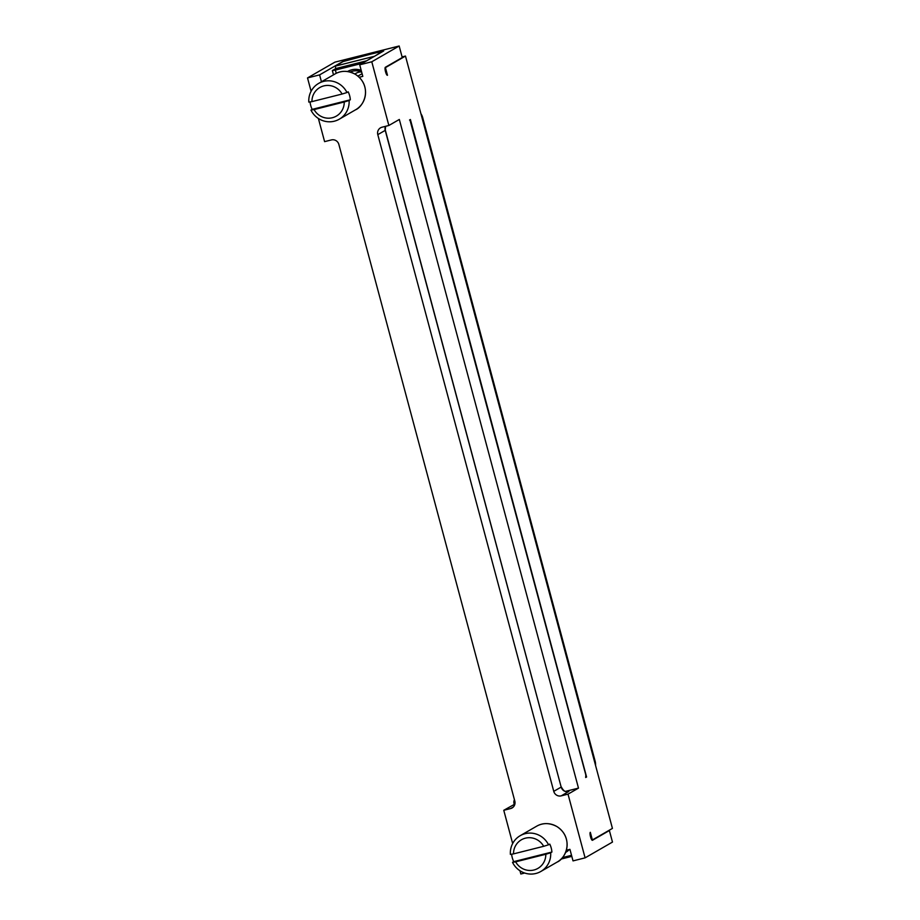 <?xml version="1.0" encoding="UTF-8"?>
<svg xmlns="http://www.w3.org/2000/svg" width="920" height="920" viewBox="0 0 920 920"><rect width="100%" height="100%" fill="white"/><g stroke="black" fill="none" stroke-linecap="round" stroke-linejoin="round"><path stroke-width="1.38" d="M399.165 46L334.903 62.146L307.522 77.924L319.596 74.888L343.493 61.122L348.254 59.639L383.697 50.956L359.709 64.814L371.784 61.778L399.165 46L402.258 57.546L385.342 67.298A4.128 0.966 -104.1 0 0 385.503 71.645A4.128 0.966 -104.1 0 0 387.412 75.29A4.128 0.966 -104.1 0 0 387.481 75.256L387.354 75.29M319.596 74.888L321.448 81.788M359.191 77.268L362.802 76.36L359.709 64.814M513.348 806.978L510.577 808.577A6.198 6.014 60 0 0 514.82 801.136L338.859 144.428A6.198 6.014 -120 0 0 331.418 139.921L324.599 141.634L318.389 118.484M362.1 73.703L357.891 76.096M371.784 61.778L388.861 125.488L382.041 127.201A6.198 6.014 -120 0 0 377.798 134.642L385.216 130.375A6.198 6.014 60 0 1 385.48 126.339M388.861 125.488L399.326 119.462L578.484 788.118L568.019 794.144L561.212 795.857A6.198 6.014 60 0 1 553.759 791.349L377.798 134.642M514.889 804.091L503.769 810.29L512.67 843.536M510.577 808.577L503.769 810.29M608.246 830.817L609.373 830.53L612.478 842.076L585.097 857.854L568.019 794.144M566.363 850.241L569.928 849.344L573.022 860.89L585.097 857.854M519.961 870.757L520.835 874L524.676 873.034M578.484 788.118L565.788 791.303M609.373 830.53L592.469 840.282A4.128 0.966 -104.1 0 1 592.399 840.305A4.128 0.966 -104.1 0 1 590.49 836.671A4.128 0.966 -104.1 0 1 590.33 832.312L592.376 839.96L612.432 828.402L405.478 56.062L385.434 67.62L387.481 75.256M311.098 91.264L307.522 77.924M514.452 799.779A4.956 4.807 -120 0 0 514.015 803.459L514.222 804.252M362.33 63.307L335.374 70.069L336.248 73.312M347.53 71.53A16.525 16.031 60 0 1 361.192 70.346M585.637 777.25L586.58 777.009L585.707 777.515L585.81 774.881L410.078 120.439M586.58 777.009L410.4 119.508L409.538 120.014L410.055 120.451M405.478 56.062L402.086 56.913M562.511 857.578L571.527 855.312M569.388 849.47A16.525 16.031 60 0 1 565.604 852.426M346.966 92.529L342.102 94.035A16.525 16.031 -120 0 0 311.938 101.614L308.809 102.108A20.654 20.033 60 0 1 318.642 83.409A20.654 20.033 60 0 1 346.966 92.517L348.185 91.827A20.654 20.033 60 0 1 350.324 99.785L349.105 100.487A20.654 20.033 60 0 1 339.273 119.197A20.654 20.033 60 0 1 334.293 121.21A20.654 20.033 60 0 1 310.948 110.078L312.167 109.376A20.654 20.033 60 0 1 310.074 101.913M548.538 844.801L543.674 846.308A16.525 16.031 -120 0 0 513.509 853.886L510.381 854.393A20.654 20.033 60 0 1 520.214 835.682A20.654 20.033 60 0 1 548.538 844.801L549.757 844.1A20.654 20.033 60 0 1 551.896 852.058L550.678 852.759A20.654 20.033 60 0 1 540.845 871.47A20.654 20.033 60 0 1 535.865 873.482A20.654 20.033 60 0 1 512.52 862.35L513.74 861.649A20.654 20.033 60 0 1 511.647 854.185M335.374 70.069L332.35 70.552L335.846 68.54L366.689 60.789M333.5 74.842L332.35 70.552M354.832 73.991L356.028 73.301A10.741 10.419 -120 0 1 361.629 71.956A14.869 14.421 -120 0 0 350.072 72.036M335.846 68.54L335.202 66.148L343.229 61.525L375.739 52.796L382.041 51.945M595.55 765.382A12.397 12.017 -120 0 0 595.148 761.231L422.683 117.576A12.397 12.017 -120 0 0 420.946 113.758M350.324 99.785L312.167 109.376M311.938 101.614L342.102 94.035M310.948 110.078L314.065 109.572A16.525 16.031 -120 0 0 344.241 101.993L314.065 109.572M344.241 101.993L349.105 100.487M551.896 852.058L513.74 861.649M513.509 853.886L543.674 846.308M512.52 862.35L515.637 861.844A16.525 16.031 -120 0 0 545.813 854.266L515.637 861.844M545.813 854.266L550.678 852.759M381.777 51.842L373.819 56.683M335.202 66.148L373.761 56.465M571.814 856.37L561.154 859.05M352.555 71.173A14.455 14.018 -120 0 0 351.21 72.381M553.759 791.349L561.177 787.083L385.216 130.375L385.606 126.304M566.685 791.442A12.397 0.805 165 0 1 568.617 791.579L561.212 795.857M568.617 791.579A6.198 6.014 60 0 1 561.177 787.083L385.353 130.237M335.041 73.956C341.262 70.357 348.036 70.472 355.361 74.301C360.41 77.648 363.572 81.88 364.86 87.009C367.678 98.118 360.594 107.881 355.66 109.745A20.654 20.033 -120 0 0 362.71 81.846A20.654 20.033 -120 0 0 335.029 73.956L318.642 83.409M536.613 826.229C542.834 822.63 549.608 822.744 556.933 826.574C561.982 829.92 565.144 834.152 566.433 839.293C569.25 850.39 562.166 860.154 557.232 862.029A20.654 20.033 -120 0 0 564.282 834.118A20.654 20.033 -120 0 0 536.601 826.229L520.214 835.682M422.061 117.932L422.683 117.576M594.527 761.587L595.148 761.231M561.315 786.945C565.064 793.753 566.593 790.452 567.065 791.442L565.869 791.614M355.66 109.745L339.273 119.197M557.232 862.029L540.845 871.47"/></g></svg>
